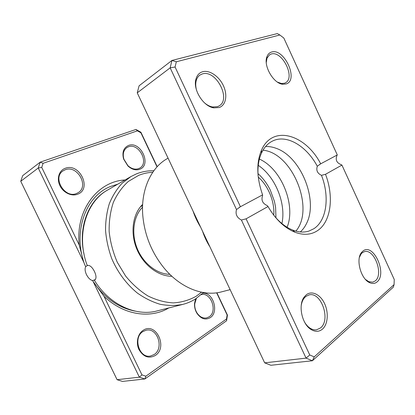 <?xml version="1.0" encoding="UTF-8"?>
<svg xmlns="http://www.w3.org/2000/svg" width="415" height="415" viewBox="0 0 415 415"><rect width="100%" height="100%" fill="white"/><g stroke="black" fill="none" stroke-linecap="round" stroke-linejoin="round"><path stroke-width="0.62" d="M87.627 265.32L85.646 266.731C84.712 268.718 84.987 271.348 86.476 274.621C88.188 277.931 90.19 279.918 92.493 280.571L104.009 296.32L141.972 374.901L145.878 376.192L226.502 318.99L227.124 314.99L216.635 292.819M130.953 176.557L107.796 189.935C86.175 201.602 75.836 235.238 87.207 265.444C89.707 264.957 92.125 266.97 94.449 271.488C96.394 275.752 96.493 278.636 94.734 280.13L94.387 280.296C109.078 304.548 135.975 316.728 156.984 310.944L182.911 304.366C175.628 305.798 168.059 305.772 160.211 304.304C152.336 301.975 144.71 298.219 137.339 293.042C126.653 284.342 117.767 272.468 111.822 258.799C108.429 249.457 106.333 239.979 105.545 230.372C105.524 220.899 106.795 211.992 109.342 203.641C112.574 195.792 116.817 189.012 122.067 183.311L130.953 176.557L136.291 173.942C141.904 171.691 147.761 170.627 153.851 170.741M95.243 279.71L92.493 280.571M139.767 169.258C135.824 170.617 131.887 169.533 127.95 166.005L123.608 159.044C121.911 152.331 123.535 147.807 128.474 145.473C140.509 140.545 152.056 164.947 139.767 169.258M128.365 146.843L126.891 147.579C123.478 150.142 122.487 154.038 123.914 159.267L127.887 165.632C131.488 168.858 135.093 169.854 138.703 168.615L139.673 168.137C149.597 163.007 138.76 142.495 128.365 146.843M77.693 194.184C71.691 196.674 63.262 192.726 59.91 185.661C56.461 178.632 59.055 170.446 65.238 168.298C79.566 162.498 92.27 189.001 77.693 194.184M65.217 169.756L63.054 170.881C52.067 177.672 64.958 198.956 76.619 193.447L78.046 192.731C89.479 186.449 77.418 164.708 65.217 169.756M202.624 293.291C212.983 291.667 219.385 312.054 210.229 317.657C205.295 320.37 200.819 318.845 196.809 313.076C195.086 310.088 194.329 306.872 194.531 303.427L195.636 298.842M196.409 298.333L194.728 303.816C194.542 306.965 195.237 309.906 196.809 312.64C199.485 316.769 202.738 318.533 206.566 317.937L209.098 316.842C218.005 311.395 210.83 291.62 201.088 294.712M155.303 355.484C148.861 358.861 143.434 356.936 139.03 349.695C135.684 342.873 137.713 333.722 143.191 330.309C155.848 321.532 168.215 347.324 155.303 355.484M143.056 331.502C132.748 337.245 139.092 358.565 150.412 356.044L154.141 354.54C164.407 348.206 157.358 327.16 146.038 330.257L143.056 331.502M171.888 276.281C158.203 276.374 143.237 264.983 136.649 248.704C130.014 232.452 132.784 213.844 142.656 204.367M142.547 207.184C133.5 216.184 131.052 233.427 137.194 248.486C143.3 263.556 157.088 274.206 169.844 274.341M152.762 172.282C147.865 172.505 143.154 173.537 138.626 175.379L128.297 181.469C122.129 187.056 117.144 194.028 113.342 202.385C110.364 211.391 108.969 221.086 109.15 231.477C110.291 242.012 113.005 252.279 117.295 262.28L125.569 275.98C132.245 284.145 139.694 290.806 147.927 295.952C156.377 300.087 164.838 302.405 173.304 302.909C181.557 302.374 189.157 300.175 196.093 296.315L201.514 292.212M203.366 292.559L195.652 298.831C191.735 301.347 187.492 303.194 182.911 304.366M85.646 266.731L83.68 262.005L38.237 168.008L20.75 181.282L117.087 379.704L122.446 381.416L144.876 378.978L139.352 377.162L117.087 379.704M141.972 374.901L139.352 377.162L93.489 282.299M157.026 166.866L140.918 132.826L137.417 130.834L43.087 163.313L41.744 167.442L79.224 245.021C75.348 209.819 97.94 181.168 125.014 179.986M41.744 167.442L38.237 168.008L40.156 162.182L22.649 175.695L20.75 181.282M43.087 163.313L40.156 162.182L135.985 129.444L140.918 132.255L157.207 166.669M216.889 292.788L227.456 315.12L226.58 320.759L144.876 378.978L145.878 376.192M168.786 307.951C150.458 319.005 123.613 315.255 104.009 296.32M79.224 245.021L83.68 262.005M226.502 318.99L226.58 320.759M227.124 314.99L227.456 315.12M135.985 129.444L137.417 130.834M140.918 132.255L140.918 132.826M94.387 280.296L94.89 280.026M286.179 83.939L282.843 84.255C273.501 83.747 262.991 65.44 267.021 56.507C267.955 54.163 269.465 52.674 271.545 52.057C284.187 47.725 299.039 80.199 286.179 83.939M277.459 82.108L281.463 83.514L284.524 83.223L285.53 82.761C295.76 77.652 282.06 50.189 271.135 54.054L269.589 54.759L266.995 58.142L266.264 62.52M377.043 281.925C375.025 283.616 372.66 283.907 369.957 282.791C360.946 279.528 355.411 259.168 361.605 252.398L362.897 251.106C373.241 242.287 387.61 273.708 377.043 281.925M365.439 279.394L368.769 281.681L372.748 282.174L375.269 280.898C383.948 274.336 374.206 248.326 364.354 251.687L362.326 252.699L361.138 253.881L359.4 257.352M322.424 329.162C319.177 331.824 315.509 332.01 311.416 329.712C301.907 324.587 297.731 304.792 304.34 296.834L306.394 294.723C312.033 290.324 320.463 294.608 324.603 303.645C328.82 312.614 327.902 324.473 322.424 329.162M304.698 322.367C306.337 325.059 308.257 327.077 310.451 328.41C312.526 329.64 314.575 330.101 316.593 329.795L320.536 327.928C331.097 319.83 321.158 291.449 309.035 294.92L305.865 296.424L303.988 298.359C302.525 300.351 301.591 302.867 301.181 305.912M219.239 107.527L213.777 107.864C203.376 106.484 192.809 89.744 195.901 79.281C196.975 75.291 199.2 72.786 202.587 71.748C209.487 69.741 219.11 76.329 223.4 85.692C227.783 95.025 225.968 105.197 219.239 107.527M204.05 102.443C206.789 104.912 209.606 106.427 212.501 106.987L217.507 106.681L219.079 105.934C231.57 99.252 215.899 69.232 202.271 73.953L199.859 75.099C198.048 76.391 196.814 78.311 196.16 80.858C195.449 83.83 195.626 87.119 196.694 90.719M274.621 216.303C280.255 222.917 286.277 227.503 292.689 230.06C298.546 232.312 303.972 232.644 308.957 231.062L313.807 228.748C326.885 220.458 329.775 196.435 321.475 175.327L325.51 174.295C334.137 196.622 331.108 221.895 317.366 230.745C310.965 234.911 303.484 235.404 294.925 232.224C284.54 227.96 275.57 219.395 268.017 206.53L246.085 218.829L309.766 354.991L314.248 356.874L394.074 284.612L394.25 279.487L341.929 165.087L325.51 174.295M262.529 194.915L262.596 195.569C261.03 200.196 262.581 203.537 267.26 205.591L268.017 206.53M321.475 175.327C317.392 173.387 316.002 170.363 317.304 166.254C306.773 146.334 287.18 134.253 273.137 140.773L272.396 141.126C267.717 143.471 264.065 147.496 261.44 153.197C258.633 159.5 257.518 166.986 258.094 175.654M337.089 155.049L336.856 155.781C335.336 159.879 336.664 162.789 340.85 164.511L341.929 165.087M281.92 223.571C286.319 203.63 275.321 176.572 258.255 165.352M287.107 227.27C296.118 205.103 281.313 168.682 259.391 159.085M295.885 231.129C315.11 208.74 292.378 152.829 262.986 150.199M300.31 231.944C302.898 229.63 305.009 226.735 306.649 223.254C318.43 200.046 300.823 156.73 276.188 148.331C272.588 146.977 269.055 146.376 265.59 146.526M394.074 284.612L393.368 287.107L312.402 360.754L306.057 358.119L241.406 220.023L246.085 218.829M240.425 206.727L262.596 194.874C256.6 177.599 256.247 162.67 261.533 150.085C272.598 124.355 305.601 134.46 320.696 163.816L337.291 154.94L283.834 38.056L279.85 34.99L176.318 61.773L175.078 67.012L240.425 206.727L236.503 209.549L170.16 67.842L171.945 60.445L139.098 85.796L137.241 92.841L264.671 362.845L270.876 365.273L312.402 360.754L314.248 356.874M264.671 362.845L306.057 358.119L309.766 354.991M236.503 209.549C235.238 214.182 236.872 217.673 241.406 220.023M137.241 92.841L170.16 67.842L175.078 67.012M176.318 61.773L171.945 60.445L277.324 33.584L279.85 34.99M168.065 158.157L167.323 158.582C151.044 167.587 140.659 189.878 142.786 215.53C144.607 235.248 151.74 252.802 164.195 268.194C180.572 288.057 203.563 296.777 221.506 291.87L230.123 289.644M209.912 246.826C206.852 241.997 204.388 236.778 202.525 231.176M200.621 227.14C197.426 222.025 194.894 216.672 193.037 211.069M320.696 163.816L317.304 166.254M84.069 254.343C77.864 227.446 88.359 200.678 106.997 190.407L107.049 190.376M94.859 280.047L94.667 279.746M135.326 311.162C118.244 307.873 103.968 297.664 92.498 280.535M84.603 264.339C72.376 231.451 86.061 195.507 110.862 186.371L117.725 184.198M273.75 215.193C274.829 201.815 268.355 185.889 258.244 177.06M127.887 165.632L127.95 166.005M123.914 159.267L123.608 159.044M196.809 312.64L196.809 313.076M194.728 303.816L194.531 303.427M257.98 173.6C262.991 178.118 267.089 183.601 270.279 190.039L274.44 201.389L275.586 207.251L275.97 217.854M142.594 205.695L140.478 206.743M281.463 83.514L282.843 84.255M266.995 58.142L267.021 56.507M368.769 281.681L369.957 282.791M361.138 253.881L361.605 252.398M310.451 328.41L311.416 329.712M303.988 298.359L304.34 296.834M212.501 106.987L213.777 107.864M196.16 80.858L195.901 79.281M240.275 206.8L239.305 207.318M320.562 163.878L319.716 164.33M292.689 230.06L294.925 232.224M261.44 153.197L261.533 150.085"/></g></svg>
